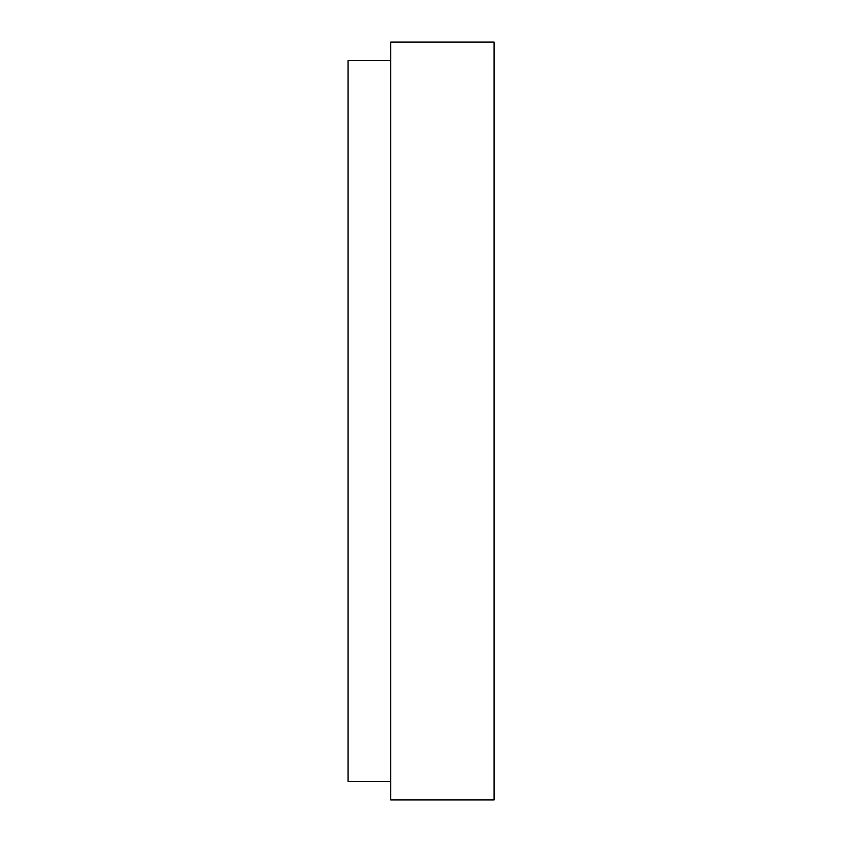 <?xml version="1.0" encoding="UTF-8"?>
<svg xmlns="http://www.w3.org/2000/svg" width="842" height="842" viewBox="0 0 842 842"><rect width="100%" height="100%" fill="white"/><g stroke="black" fill="none" stroke-linecap="round" stroke-linejoin="round"><path stroke-width="1.26" d="M390.762 60.561L348.041 60.561L348.041 781.439L390.762 781.439M390.762 42.1L390.762 799.9L494.096 799.9L494.096 42.1L390.762 42.1M348.041 241.191L348.041 208.395M348.041 266.451L348.041 299.636"/></g></svg>
